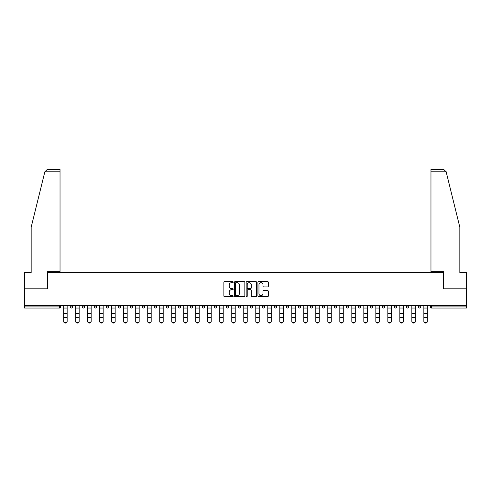 <?xml version="1.0" encoding="UTF-8"?>
<svg xmlns="http://www.w3.org/2000/svg" width="491" height="491" viewBox="0 0 491 491"><rect width="100%" height="100%" fill="white"/><g stroke="black" fill="none" stroke-linecap="round" stroke-linejoin="round"><path stroke-width="0.74" d="M233.188 282.129A0.528 0.528 0 0 0 232.66 281.595L224.632 281.595A0.755 0.755 0 0 0 223.878 282.356L223.878 295.95A0.755 0.755 0 0 0 224.632 296.705L232.66 296.705A0.528 0.528 0 0 0 233.188 296.177A0.528 0.528 0 0 0 232.66 295.65L231.617 295.65A2.418 2.418 0 0 1 229.205 293.231L229.205 292.096A2.418 2.418 0 0 1 231.617 289.678L232.66 289.678A0.528 0.528 0 0 0 233.188 289.15A0.528 0.528 0 0 0 232.66 288.622L231.617 288.622A2.418 2.418 0 0 1 229.205 286.204L229.205 285.075A2.418 2.418 0 0 1 231.617 282.656L232.66 282.656A0.528 0.528 0 0 0 233.188 282.129M267.577 286.922A0.755 0.755 0 0 0 268.332 286.167L268.332 282.356A0.755 0.755 0 0 0 267.577 281.595L258.665 281.595A0.755 0.755 0 0 0 257.91 282.356L257.91 295.95A0.755 0.755 0 0 0 258.665 296.705L267.577 296.705A0.755 0.755 0 0 0 268.332 295.95L268.332 291.341A0.755 0.755 0 0 0 267.577 290.586L263.759 290.586A0.755 0.755 0 0 0 263.004 291.341L263.004 293.63A2.019 2.019 0 0 1 260.985 295.65A2.019 2.019 0 0 1 258.966 293.63L258.966 284.676A2.019 2.019 0 0 1 260.985 282.656A2.019 2.019 0 0 1 263.004 284.676L263.004 286.167A0.755 0.755 0 0 0 263.759 286.922L267.577 286.922M44.834 171.825L47.216 169.518L60.031 169.518L60.031 171.825L44.834 171.825L31.166 227.241L31.166 272.646L24.55 272.646L24.55 288.806L47.486 288.806L47.486 272.646L443.514 272.646L443.514 288.806L466.45 288.806L466.45 305.66L24.55 305.66L24.55 306.893L59.411 306.893L59.411 305.66M24.55 288.806L24.55 305.66M244.837 282.356A0.755 0.755 0 0 0 244.082 281.595L235.171 281.595A0.755 0.755 0 0 0 234.416 282.356L234.416 295.95A0.755 0.755 0 0 0 235.171 296.705L244.082 296.705A0.755 0.755 0 0 0 244.837 295.95L244.837 282.356M246.918 281.595L255.829 281.595A0.755 0.755 0 0 1 256.584 282.356L256.584 295.95A0.755 0.755 0 0 1 255.829 296.705L252.018 296.705A0.755 0.755 0 0 1 251.257 295.95L251.257 290.439A0.755 0.755 0 0 0 250.502 289.678L247.973 289.678A0.755 0.755 0 0 0 247.219 290.439L247.219 296.177A0.528 0.528 0 0 1 246.691 296.705A0.528 0.528 0 0 1 246.163 296.177L246.163 282.356A0.755 0.755 0 0 1 246.918 281.595M60.565 305.66L60.565 306.893A1.154 1.154 0 0 1 59.411 308.047L24.55 308.047L24.55 306.893M466.45 305.66L466.45 308.047L431.589 308.047A1.154 1.154 0 0 1 430.435 306.893L430.435 305.66M70.262 305.66L70.262 306.893L70.262 305.66M59.411 308.047A1.154 1.154 0 0 0 60.565 306.893A1.154 1.154 0 0 1 59.411 308.047L59.411 306.893L60.565 306.893M71.416 308.047A1.154 1.154 0 0 1 70.262 306.893A1.154 1.154 0 0 0 71.416 308.047A1.154 1.154 0 0 0 72.57 306.893L72.57 305.66L72.57 306.893A1.154 1.154 0 0 1 71.416 308.047A1.154 1.154 0 0 1 70.262 306.893L72.57 306.893A1.154 1.154 0 0 1 71.416 308.047M82.267 305.66L82.267 306.893L82.267 305.66M84.581 305.66L84.581 306.893A1.154 1.154 0 0 1 83.421 308.047A1.154 1.154 0 0 1 82.267 306.893A1.154 1.154 0 0 0 83.421 308.047A1.154 1.154 0 0 0 84.581 306.893A1.154 1.154 0 0 1 83.421 308.047A1.154 1.154 0 0 1 82.267 306.893L84.581 306.893M94.278 305.66L94.278 306.893L94.278 305.66M96.586 305.66L96.586 306.893L96.586 305.66M106.283 306.893A1.154 1.154 0 0 0 107.437 308.047A1.154 1.154 0 0 0 108.591 306.893A1.154 1.154 0 0 1 107.437 308.047A1.154 1.154 0 0 0 108.591 306.893L108.591 305.66L108.591 306.893L106.283 306.893A1.154 1.154 0 0 0 107.437 308.047A1.154 1.154 0 0 1 106.283 306.893L106.283 305.66M118.288 306.893A1.154 1.154 0 0 0 119.442 308.047A1.154 1.154 0 0 0 120.596 306.893L120.596 305.66L120.596 306.893L118.288 306.893A1.154 1.154 0 0 0 119.442 308.047A1.154 1.154 0 0 1 118.288 306.893L118.288 305.66M132.601 305.66L132.601 306.893A1.154 1.154 0 0 1 131.447 308.047A1.154 1.154 0 0 1 130.293 306.893L130.293 305.66M143.452 308.047A1.154 1.154 0 0 0 144.606 306.893L144.606 305.66L144.606 306.893A1.154 1.154 0 0 1 143.452 308.047A1.154 1.154 0 0 1 142.298 306.893L142.298 305.66M154.303 305.66L154.303 306.893L154.303 305.66M156.611 305.66L156.611 306.893A1.154 1.154 0 0 1 155.457 308.047A1.154 1.154 0 0 1 154.303 306.893L156.611 306.893A1.154 1.154 0 0 1 155.457 308.047M168.616 305.66L168.616 306.893A1.154 1.154 0 0 1 167.462 308.047A1.154 1.154 0 0 1 166.308 306.893L166.308 305.66M179.467 308.047A1.154 1.154 0 0 0 180.62 306.893L180.62 305.66L180.62 306.893A1.154 1.154 0 0 1 179.467 308.047A1.154 1.154 0 0 1 178.313 306.893L178.313 305.66M192.632 305.66L192.632 306.893A1.154 1.154 0 0 1 191.472 308.047A1.154 1.154 0 0 1 190.318 306.893L190.318 305.66M202.329 305.66L202.329 306.893L202.329 305.66M204.637 305.66L204.637 306.893A1.154 1.154 0 0 1 203.483 308.047A1.154 1.154 0 0 1 202.329 306.893L204.637 306.893A1.154 1.154 0 0 1 203.483 308.047M216.641 305.66L216.641 306.893L214.334 306.893A1.154 1.154 0 0 0 215.488 308.047A1.154 1.154 0 0 1 214.334 306.893L214.334 305.66M227.493 308.047A1.154 1.154 0 0 0 228.646 306.893L228.646 305.66L228.646 306.893A1.154 1.154 0 0 1 227.493 308.047A1.154 1.154 0 0 1 226.339 306.893L226.339 305.66M240.651 305.66L240.651 306.893A1.154 1.154 0 0 1 239.498 308.047A1.154 1.154 0 0 1 238.344 306.893L238.344 305.66M250.349 305.66L250.349 306.893L250.349 305.66M252.656 305.66L252.656 306.893A1.154 1.154 0 0 1 251.502 308.047A1.154 1.154 0 0 1 250.349 306.893L252.656 306.893A1.154 1.154 0 0 1 251.502 308.047M264.661 305.66L264.661 306.893A1.154 1.154 0 0 1 263.507 308.047A1.154 1.154 0 0 1 262.354 306.893L262.354 305.66M274.359 306.893L276.666 306.893A1.154 1.154 0 0 1 275.512 308.047A1.154 1.154 0 0 0 276.666 306.893L276.666 305.66L276.666 306.893A1.154 1.154 0 0 1 275.512 308.047A1.154 1.154 0 0 1 274.359 306.893L274.359 305.66M288.671 305.66L288.671 306.893A1.154 1.154 0 0 1 287.517 308.047A1.154 1.154 0 0 1 286.363 306.893L286.363 305.66M298.368 305.66L298.368 306.893L298.368 305.66M300.682 305.66L300.682 306.893L300.682 305.66M310.38 305.66L310.38 306.893L310.38 305.66M312.687 305.66L312.687 306.893A1.154 1.154 0 0 1 311.533 308.047A1.154 1.154 0 0 1 310.38 306.893L312.687 306.893A1.154 1.154 0 0 1 311.533 308.047M322.384 305.66L322.384 306.893L322.384 305.66M324.692 305.66L324.692 306.893L324.692 305.66M334.389 305.66L334.389 306.893L334.389 305.66M336.697 305.66L336.697 306.893A1.154 1.154 0 0 1 335.543 308.047A1.154 1.154 0 0 1 334.389 306.893A1.154 1.154 0 0 0 335.543 308.047A1.154 1.154 0 0 0 336.697 306.893A1.154 1.154 0 0 1 335.543 308.047A1.154 1.154 0 0 1 334.389 306.893L336.697 306.893M348.702 305.66L348.702 306.893A1.154 1.154 0 0 1 347.548 308.047A1.154 1.154 0 0 1 346.394 306.893L346.394 305.66M360.707 305.66L360.707 306.893L358.399 306.893A1.154 1.154 0 0 0 359.553 308.047A1.154 1.154 0 0 1 358.399 306.893L358.399 305.66M372.712 305.66L372.712 306.893A1.154 1.154 0 0 1 371.558 308.047A1.154 1.154 0 0 1 370.404 306.893L370.404 305.66M382.409 305.66L382.409 306.893L382.409 305.66M384.717 305.66L384.717 306.893A1.154 1.154 0 0 1 383.563 308.047A1.154 1.154 0 0 1 382.409 306.893A1.154 1.154 0 0 0 383.563 308.047A1.154 1.154 0 0 1 382.409 306.893L384.717 306.893A1.154 1.154 0 0 1 383.563 308.047M396.722 305.66L396.722 306.893A1.154 1.154 0 0 1 395.568 308.047A1.154 1.154 0 0 1 394.414 306.893L394.414 305.66M408.733 305.66L408.733 306.893L406.419 306.893A1.154 1.154 0 0 0 407.579 308.047A1.154 1.154 0 0 1 406.419 306.893L406.419 305.66M420.738 305.66L420.738 306.893A1.154 1.154 0 0 1 419.584 308.047A1.154 1.154 0 0 1 418.43 306.893L418.43 305.66M95.432 308.047A1.154 1.154 0 0 1 94.278 306.893A1.154 1.154 0 0 0 95.432 308.047A1.154 1.154 0 0 0 96.586 306.893A1.154 1.154 0 0 1 95.432 308.047A1.154 1.154 0 0 1 94.278 306.893L96.586 306.893A1.154 1.154 0 0 1 95.432 308.047M215.488 308.047A1.154 1.154 0 0 0 216.641 306.893A1.154 1.154 0 0 1 215.488 308.047A1.154 1.154 0 0 1 214.334 306.893M299.528 308.047A1.154 1.154 0 0 1 298.368 306.893L300.682 306.893A1.154 1.154 0 0 1 299.528 308.047A1.154 1.154 0 0 0 300.682 306.893A1.154 1.154 0 0 1 299.528 308.047M323.538 308.047A1.154 1.154 0 0 1 322.384 306.893A1.154 1.154 0 0 0 323.538 308.047A1.154 1.154 0 0 0 324.692 306.893A1.154 1.154 0 0 1 323.538 308.047A1.154 1.154 0 0 1 322.384 306.893L324.692 306.893M359.553 308.047A1.154 1.154 0 0 0 360.707 306.893A1.154 1.154 0 0 1 359.553 308.047A1.154 1.154 0 0 1 358.399 306.893M407.579 308.047A1.154 1.154 0 0 0 408.733 306.893A1.154 1.154 0 0 1 407.579 308.047A1.154 1.154 0 0 1 406.419 306.893M431.589 305.66L431.589 308.047A1.154 1.154 0 0 1 430.435 306.893L466.45 306.893M235.999 282.656A0.528 0.528 0 0 0 235.471 283.184L235.471 295.122A0.528 0.528 0 0 0 235.999 295.65L237.098 295.65A2.418 2.418 0 0 0 239.516 293.231L239.516 285.075A2.418 2.418 0 0 0 237.098 282.656L235.999 282.656M251.257 284.712A2.019 2.019 0 0 0 249.238 282.693A2.019 2.019 0 0 0 247.219 284.712L247.219 287.867A0.755 0.755 0 0 0 247.973 288.622L250.502 288.622A0.755 0.755 0 0 0 251.257 287.867L251.257 284.712M63.683 317.947L63.683 321.059A1.731 1.571 0 0 0 67.144 321.059L67.144 321.482A1.731 1.571 180 0 1 63.683 321.482M67.144 321.059L67.144 305.66M63.683 321.059L63.683 305.66M60.031 169.518L50.794 169.518L60.031 169.518M47.406 288.806L47.406 271.646L60.031 271.646L60.031 171.825M466.45 288.806L466.45 272.646L459.834 272.646L459.834 227.241L446.024 171.273L446.166 171.825L443.784 169.518L430.969 169.518L430.969 271.646L443.594 271.646L443.594 288.806M75.688 317.947L75.688 321.059A1.731 1.571 0 0 0 77.418 322.63A1.731 1.571 0 0 0 79.155 321.059L79.155 321.482A1.731 1.571 180 0 1 77.418 323.053A1.731 1.571 180 0 1 75.688 321.482M87.693 317.947L87.693 321.059A1.731 1.571 0 0 0 89.43 322.63A1.731 1.571 0 0 0 91.16 321.059L91.16 321.482A1.731 1.571 180 0 1 89.43 323.053A1.731 1.571 180 0 1 87.693 321.482M99.704 317.947L99.704 321.059A1.731 1.571 0 0 0 103.165 321.059L103.165 321.482A1.731 1.571 180 0 1 99.704 321.482M111.709 317.947L111.709 321.059A1.731 1.571 0 0 0 115.17 321.059L115.17 321.482A1.731 1.571 180 0 1 111.709 321.482M123.714 317.947L123.714 321.059A1.731 1.571 0 0 0 127.175 321.059L127.175 321.482A1.731 1.571 180 0 1 123.714 321.482M79.155 321.059L79.155 305.66M75.688 321.059L75.688 305.66M91.16 321.059L91.16 305.66M87.693 321.059L87.693 305.66M103.165 321.059L103.165 305.66M99.704 321.059L99.704 305.66M115.17 321.059L115.17 305.66M111.709 321.059L111.709 305.66M127.175 321.059L127.175 305.66M123.714 321.059L123.714 305.66M135.719 317.947L135.719 321.059A1.731 1.571 0 0 0 139.18 321.059L139.18 321.482A1.731 1.571 180 0 1 135.719 321.482M139.18 321.059L139.18 305.66M135.719 321.059L135.719 305.66M147.723 317.947L147.723 321.059A1.731 1.571 0 0 0 151.185 321.059L151.185 321.482A1.731 1.571 180 0 1 147.723 321.482M151.185 321.059L151.185 305.66M147.723 321.059L147.723 305.66M159.728 317.947L159.728 321.059A1.731 1.571 0 0 0 163.19 321.059L163.19 321.482A1.731 1.571 180 0 1 159.728 321.482M163.19 321.059L163.19 305.66M159.728 321.059L159.728 305.66M171.733 317.947L171.733 321.059A1.731 1.571 0 0 0 175.195 321.059L175.195 321.482A1.731 1.571 180 0 1 171.733 321.482M175.195 321.059L175.195 305.66M171.733 321.059L171.733 305.66M183.738 317.947L183.738 321.059A1.731 1.571 0 0 0 185.469 322.63A1.731 1.571 0 0 0 187.206 321.059L187.206 321.482A1.731 1.571 180 0 1 185.469 323.053A1.731 1.571 180 0 1 183.738 321.482M187.206 321.059L187.206 305.66M183.738 321.059L183.738 305.66M195.743 317.947L195.743 321.059A1.731 1.571 0 0 0 197.48 322.63A1.731 1.571 0 0 0 199.211 321.059L199.211 321.482A1.731 1.571 180 0 1 197.48 323.053A1.731 1.571 180 0 1 195.743 321.482M199.211 321.059L199.211 305.66M195.743 321.059L195.743 305.66M207.754 317.947L207.754 321.059A1.731 1.571 0 0 0 211.216 321.059L211.216 321.482A1.731 1.571 180 0 1 207.754 321.482M211.216 321.482L211.216 305.66M207.754 321.059L207.754 305.66M219.759 317.947L219.759 321.059A1.731 1.571 0 0 0 223.221 321.059L223.221 321.482A1.731 1.571 180 0 1 219.759 321.482M223.221 321.482L223.221 305.66M219.759 321.059L219.759 305.66M231.764 317.947L231.764 321.059A1.731 1.571 0 0 0 235.226 321.059L235.226 321.482A1.731 1.571 180 0 1 231.764 321.482M235.226 321.482L235.226 305.66M231.764 321.059L231.764 305.66M243.769 317.947L243.769 321.059A1.731 1.571 0 0 0 247.231 321.059L247.231 321.482A1.731 1.571 180 0 1 243.769 321.482M247.231 321.059L247.231 305.66M243.769 321.059L243.769 305.66M255.774 317.947L255.774 321.059A1.731 1.571 0 0 0 259.236 321.059L259.236 321.482A1.731 1.571 180 0 1 255.774 321.482M259.236 321.059L259.236 305.66M255.774 321.059L255.774 305.66M267.779 317.947L267.779 321.059A1.731 1.571 0 0 0 271.241 321.059L271.241 321.482A1.731 1.571 180 0 1 267.779 321.482M271.241 321.059L271.241 305.66M267.779 321.059L267.779 305.66M279.784 317.947L279.784 321.059A1.731 1.571 0 0 0 283.246 321.059L283.246 321.482A1.731 1.571 180 0 1 279.784 321.482M283.246 321.482L283.246 305.66M279.784 321.059L279.784 305.66M291.789 317.947L291.789 321.059A1.731 1.571 0 0 0 293.52 322.63A1.731 1.571 0 0 0 295.257 321.059L295.257 321.482A1.731 1.571 180 0 1 293.52 323.053A1.731 1.571 180 0 1 291.789 321.482M295.257 321.059L295.257 305.66M291.789 321.059L291.789 305.66M303.794 317.947L303.794 321.059A1.731 1.571 0 0 0 305.531 322.63A1.731 1.571 0 0 0 307.262 321.059L307.262 321.482A1.731 1.571 180 0 1 305.531 323.053A1.731 1.571 180 0 1 303.794 321.482M307.262 321.059L307.262 305.66M303.794 321.059L303.794 305.66M315.805 317.947L315.805 321.059A1.731 1.571 0 0 0 319.267 321.059L319.267 321.482A1.731 1.571 180 0 1 315.805 321.482M319.267 321.059L319.267 305.66M315.805 321.059L315.805 305.66M327.81 317.947L327.81 321.059A1.731 1.571 0 0 0 331.272 321.059L331.272 321.482A1.731 1.571 180 0 1 327.81 321.482M331.272 321.059L331.272 305.66M327.81 321.059L327.81 305.66M339.815 317.947L339.815 321.059A1.731 1.571 0 0 0 343.277 321.059L343.277 321.482A1.731 1.571 180 0 1 339.815 321.482M343.277 321.482L343.277 305.66M339.815 321.059L339.815 305.66M351.82 317.947L351.82 321.059A1.731 1.571 0 0 0 355.281 321.059L355.281 321.482A1.731 1.571 180 0 1 351.82 321.482M355.281 321.059L355.281 305.66M351.82 321.059L351.82 305.66M363.825 317.947L363.825 321.059A1.731 1.571 0 0 0 367.286 321.059L367.286 321.482A1.731 1.571 180 0 1 363.825 321.482M367.286 321.059L367.286 305.66M363.825 321.059L363.825 305.66M375.83 317.947L375.83 321.059A1.731 1.571 0 0 0 379.291 321.059L379.291 321.482A1.731 1.571 180 0 1 375.83 321.482M379.291 321.059L379.291 305.66M375.83 321.059L375.83 305.66M387.835 317.947L387.835 321.059A1.731 1.571 0 0 0 391.296 321.059L391.296 321.482A1.731 1.571 180 0 1 387.835 321.482M391.296 321.059L391.296 305.66M387.835 321.059L387.835 305.66M399.84 317.947L399.84 321.059A1.731 1.571 0 0 0 401.57 322.63A1.731 1.571 0 0 0 403.307 321.059L403.307 321.482A1.731 1.571 180 0 1 401.57 323.053A1.731 1.571 180 0 1 399.84 321.482M403.307 321.059L403.307 305.66M399.84 321.059L399.84 305.66M411.845 317.947L411.845 321.059A1.731 1.571 0 0 0 413.582 322.63A1.731 1.571 0 0 0 415.312 321.059L415.312 321.482A1.731 1.571 180 0 1 413.582 323.053A1.731 1.571 180 0 1 411.845 321.482M415.312 321.059L415.312 305.66M411.845 321.059L411.845 305.66M423.856 317.947L423.856 321.059A1.731 1.571 0 0 0 427.317 321.059L427.317 321.482A1.731 1.571 180 0 1 423.856 321.482M427.317 321.482L427.317 305.66M423.856 321.059L423.856 305.66M119.442 308.047A1.154 1.154 0 0 0 120.596 306.893M131.447 308.047A1.154 1.154 0 0 0 132.601 306.893L130.293 306.893M144.606 306.893L142.298 306.893M167.462 308.047A1.154 1.154 0 0 0 168.616 306.893L166.308 306.893M180.62 306.893L178.313 306.893M191.472 308.047A1.154 1.154 0 0 0 192.632 306.893L190.318 306.893M228.646 306.893L226.339 306.893M239.498 308.047A1.154 1.154 0 0 0 240.651 306.893L238.344 306.893M263.507 308.047A1.154 1.154 0 0 0 264.661 306.893L262.354 306.893M287.517 308.047A1.154 1.154 0 0 0 288.671 306.893L286.363 306.893M347.548 308.047A1.154 1.154 0 0 0 348.702 306.893L346.394 306.893M371.558 308.047A1.154 1.154 0 0 0 372.712 306.893L370.404 306.893M395.568 308.047A1.154 1.154 0 0 0 396.722 306.893L394.414 306.893M419.584 308.047A1.154 1.154 0 0 0 420.738 306.893L418.43 306.893M431.589 308.047A1.154 1.154 0 0 1 430.435 306.893M63.683 313.553L67.144 313.553M63.683 317.524L67.144 317.524M63.683 308.047L67.144 308.047M63.683 305.893L67.144 305.893M446.166 171.825L430.969 171.825M75.688 313.553L79.155 313.553M75.688 317.524L79.155 317.524M75.688 308.047L79.155 308.047M75.688 305.893L79.155 305.893M87.693 313.553L91.16 313.553M87.693 317.524L91.16 317.524M87.693 308.047L91.16 308.047M87.693 305.893L91.16 305.893M99.704 313.553L103.165 313.553M99.704 317.524L103.165 317.524M99.704 308.047L103.165 308.047M99.704 305.893L103.165 305.893M111.709 313.553L115.17 313.553M111.709 317.524L115.17 317.524M111.709 308.047L115.17 308.047M111.709 305.893L115.17 305.893M123.714 313.553L127.175 313.553M123.714 317.524L127.175 317.524M123.714 308.047L127.175 308.047M123.714 305.893L127.175 305.893M135.719 313.553L139.18 313.553M135.719 317.524L139.18 317.524M135.719 308.047L139.18 308.047M135.719 305.893L139.18 305.893M147.723 313.553L151.185 313.553M147.723 317.524L151.185 317.524M147.723 308.047L151.185 308.047M147.723 305.893L151.185 305.893M159.728 313.553L163.19 313.553M159.728 317.524L163.19 317.524M159.728 308.047L163.19 308.047M159.728 305.893L163.19 305.893M171.733 313.553L175.195 313.553M171.733 317.524L175.195 317.524M171.733 308.047L175.195 308.047M171.733 305.893L175.195 305.893M183.738 313.553L187.206 313.553M183.738 317.524L187.206 317.524M183.738 308.047L187.206 308.047M183.738 305.893L187.206 305.893M195.743 313.553L199.211 313.553M195.743 317.524L199.211 317.524M195.743 308.047L199.211 308.047M195.743 305.893L199.211 305.893M207.754 313.553L211.216 313.553M207.754 317.524L211.216 317.524M207.754 308.047L211.216 308.047M207.754 305.893L211.216 305.893M219.759 313.553L223.221 313.553M219.759 317.524L223.221 317.524M219.759 308.047L223.221 308.047M219.759 305.893L223.221 305.893M231.764 313.553L235.226 313.553M231.764 317.524L235.226 317.524M231.764 308.047L235.226 308.047M231.764 305.893L235.226 305.893M243.769 313.553L247.231 313.553M243.769 317.524L247.231 317.524M243.769 308.047L247.231 308.047M243.769 305.893L247.231 305.893M255.774 313.553L259.236 313.553M255.774 317.524L259.236 317.524M255.774 308.047L259.236 308.047M255.774 305.893L259.236 305.893M267.779 313.553L271.241 313.553M267.779 317.524L271.241 317.524M267.779 308.047L271.241 308.047M267.779 305.893L271.241 305.893M279.784 313.553L283.246 313.553M279.784 317.524L283.246 317.524M279.784 308.047L283.246 308.047M279.784 305.893L283.246 305.893M291.789 313.553L295.257 313.553M291.789 317.524L295.257 317.524M291.789 308.047L295.257 308.047M291.789 305.893L295.257 305.893M303.794 313.553L307.262 313.553M303.794 317.524L307.262 317.524M303.794 308.047L307.262 308.047M303.794 305.893L307.262 305.893M315.805 313.553L319.267 313.553M315.805 317.524L319.267 317.524M315.805 308.047L319.267 308.047M315.805 305.893L319.267 305.893M327.81 313.553L331.272 313.553M327.81 317.524L331.272 317.524M327.81 308.047L331.272 308.047M327.81 305.893L331.272 305.893M339.815 313.553L343.277 313.553M339.815 317.524L343.277 317.524M339.815 308.047L343.277 308.047M339.815 305.893L343.277 305.893M351.82 313.553L355.281 313.553M351.82 317.524L355.281 317.524M351.82 308.047L355.281 308.047M351.82 305.893L355.281 305.893M363.825 313.553L367.286 313.553M363.825 317.524L367.286 317.524M363.825 308.047L367.286 308.047M363.825 305.893L367.286 305.893M375.83 313.553L379.291 313.553M375.83 317.524L379.291 317.524M375.83 308.047L379.291 308.047M375.83 305.893L379.291 305.893M387.835 313.553L391.296 313.553M387.835 317.524L391.296 317.524M387.835 308.047L391.296 308.047M387.835 305.893L391.296 305.893M399.84 313.553L403.307 313.553M399.84 317.524L403.307 317.524M399.84 308.047L403.307 308.047M399.84 305.893L403.307 305.893M411.845 313.553L415.312 313.553M411.845 317.524L415.312 317.524M411.845 308.047L415.312 308.047M411.845 305.893L415.312 305.893M423.856 313.553L427.317 313.553M423.856 317.524L427.317 317.524M423.856 308.047L427.317 308.047M423.856 305.893L427.317 305.893"/></g></svg>
